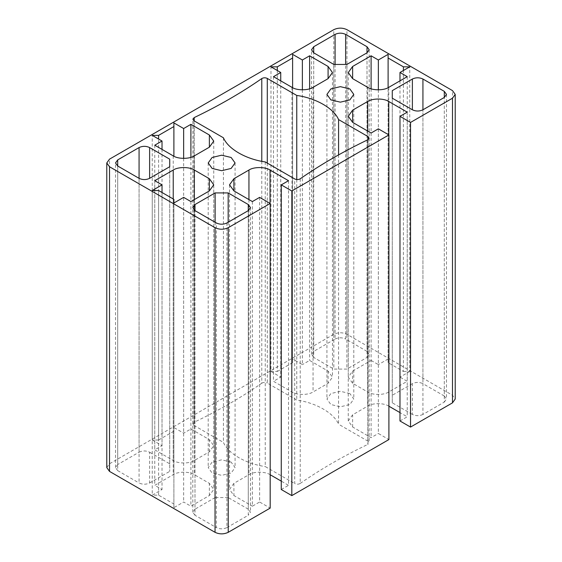 <?xml version="1.0" encoding="UTF-8"?>
<svg xmlns="http://www.w3.org/2000/svg" width="562" height="562" viewBox="0 0 562 562"><rect width="100%" height="100%" fill="white"/><g stroke="black" fill="none" stroke-linecap="round" stroke-linejoin="round"><path stroke-width="0.42" stroke-dasharray="2.81 2.11" d="M139.067 452.206C142.579 450.562 146.099 450.562 149.618 452.206L149.618 482.976C146.099 484.613 142.579 484.613 139.067 482.976L139.067 178.337L139.067 452.206L117.697 464.542L117.697 166.001L117.697 470.633L115.512 467.591L117.697 464.542M169.731 463.819L169.731 166.724L169.731 471.356L169.731 463.819L149.618 452.206M149.618 482.976L169.731 471.356M226.915 222.966L226.915 527.599C223.402 529.242 219.882 529.242 216.363 527.599L216.363 222.966M226.915 527.599L248.285 515.263L248.285 210.631L248.285 509.172L250.469 512.214L248.285 515.263M194.993 515.263L192.808 512.214L194.993 509.172L194.993 210.631L194.993 515.263L216.363 527.599M215.113 222.243L215.113 497.56L194.993 509.172M228.172 222.243L228.172 497.56L215.113 497.56M248.285 509.172L228.172 497.56M422.933 414.433C419.421 416.077 415.901 416.077 412.382 414.433L412.382 383.663C415.901 382.019 419.421 382.019 422.933 383.663L422.933 109.794L422.933 414.433L444.303 402.09L444.303 97.458L444.303 395.999L446.488 399.048L444.303 402.09M444.303 395.999L422.933 383.663M392.269 402.813L392.269 98.181L392.269 402.813L412.382 414.433M412.382 383.663L392.269 395.276M313.715 357.467L311.531 354.418L313.715 351.369L313.715 52.828L313.715 357.467L333.828 369.079L346.887 369.079L367.007 357.467L367.007 52.828L367.007 351.369L369.192 354.418L367.007 357.467M335.085 64.44L335.085 339.034L313.715 351.369M367.007 351.369L345.637 339.034L345.637 64.44M335.085 339.034C338.598 337.39 342.118 337.39 345.637 339.034M368.054 139.643L368.054 441.233L369.15 442.758L367.801 444.416L367.801 139.776M338.577 154.901L338.577 424.219C333.87 413.049 316.104 402.792 296.764 400.074L267.287 383.059L267.287 163.106M368.054 441.233L338.577 424.219M300.22 178.793L300.22 483.432C298.457 484.409 296.624 484.458 294.713 483.58L294.713 178.941M300.22 483.432C320.663 469.221 343.185 456.218 367.801 444.416M193.946 120.767L193.946 425.399L192.85 423.874L194.199 422.224L194.199 120.914M261.78 161.315L261.78 383.207C241.337 397.411 218.815 410.422 194.199 422.224M261.78 383.207C263.543 382.23 265.376 382.181 267.287 383.059M265.236 161.926L265.236 466.558L294.713 483.58M223.423 137.781L223.423 442.42C228.13 453.583 245.896 463.84 265.236 466.558M193.946 425.399L223.423 442.42M296.764 179.545L296.764 400.074M117.697 470.633L139.067 482.976M333.828 64.44L333.828 369.079M346.887 64.44L346.887 369.079M277.305 70.496L277.305 371.475L270.975 371.475L270.975 66.843M277.305 371.475L292.605 362.645L292.605 87.686M292.605 362.645L292.605 54.352M388.11 54.352L388.11 362.645L403.411 371.475L403.411 70.496M403.411 371.475L409.747 371.475L409.747 66.843M388.11 362.645L388.11 87.686M302.37 89.85L302.37 364.626L292.605 358.985M280.733 80.858L280.733 377.116L273.483 381.303L291.952 391.967C296.701 395.248 308.306 395.248 313.055 391.967L328.089 383.284L332.465 377.186L328.089 371.096L309.627 360.432L302.37 364.626M270.975 371.475L280.733 377.116M399.982 80.858L399.982 377.116L409.747 371.475M173.89 122.895L173.89 156.229M173.89 431.187L158.589 440.018L158.589 139.039M158.589 440.018L152.253 440.018L152.253 135.386M173.89 507.648L173.89 203.015L173.89 507.648L183.648 502.014L190.904 506.2L209.373 495.536L213.743 489.446L209.373 483.355L194.333 474.672C189.584 471.385 177.978 471.385 173.229 474.672L154.761 485.336L162.018 489.523L152.253 495.157L158.589 495.157L173.89 503.995M158.589 495.157L158.589 190.525M152.253 190.525L152.253 495.157M162.018 149.401L162.018 445.652L154.761 449.846L173.229 460.503C177.978 463.791 189.584 463.791 194.333 460.503L209.373 451.827L213.743 445.729L209.373 439.639L190.904 428.975L183.648 433.169L173.89 427.527M152.253 440.018L162.018 445.652M183.648 158.393L183.648 433.169M162.018 192.499L162.018 489.523M407.239 76.664L407.239 381.303L399.982 377.116M371.096 88.81L371.096 360.432L352.627 371.096L348.257 377.186L352.627 383.284L367.667 391.967C372.416 395.248 384.022 395.248 388.771 391.967L407.239 381.303M378.352 89.85L378.352 364.626L371.096 360.432M388.11 358.985L378.352 364.626M106.787 467.591L109.52 463.783L333.765 334.313C338.162 332.261 342.56 332.261 346.958 334.313L452.48 395.241L455.213 399.048M378.352 128.831L378.352 433.471L388.904 439.561M399.982 420.98L407.239 416.793L399.982 412.599M407.239 112.154L407.239 416.793M388.904 406.207L388.771 406.129C384.022 402.842 372.416 402.842 367.667 406.129L352.627 414.812L348.257 420.903L352.627 426.994L371.096 437.658L378.352 433.471M371.096 133.025L371.096 437.658M259.63 197.374L259.63 502.014L270.182 508.104M252.373 201.568L252.373 506.2L259.63 502.014M270.182 474.749L270.048 474.672C265.299 471.385 253.694 471.385 248.945 474.672L233.911 483.355L229.535 489.446L233.911 495.536L252.373 506.2M288.517 180.697L288.517 485.336L281.267 481.142M281.267 489.523L288.517 485.336M154.761 180.697L154.761 485.336M190.904 201.568L190.904 506.2M183.648 197.374L183.648 502.014M190.904 157.353L190.904 428.975M154.761 145.207L154.761 449.846M273.483 76.664L273.483 381.303M309.627 88.81L309.627 360.432M349.859 393.562L340.361 391.293L330.863 393.562L326.929 399.048L330.863 404.528L340.361 406.804L349.859 404.528L353.793 399.048L349.859 393.562M231.137 462.104L221.639 459.835L212.141 462.104L208.207 467.591L212.141 473.071L221.639 475.347L231.137 473.071L235.071 467.591L231.137 462.104M388.771 87.328L388.771 391.967M367.667 87.328L367.667 391.967M352.627 371.096L352.627 383.284M346.958 334.313L346.958 29.681M452.48 395.241L452.48 90.601M388.771 134.852L388.771 406.129M367.667 131.044L367.667 406.129M352.627 426.994L352.627 414.812M233.911 483.355L233.911 495.536M248.945 199.587L248.945 474.672M270.048 203.395L270.048 474.672M173.229 198.976L173.229 474.672M194.333 199.587L194.333 474.672M209.373 495.536L209.373 483.355M209.373 451.827L209.373 439.639M194.333 155.871L194.333 460.503M173.229 155.871L173.229 460.503M291.952 87.328L291.952 391.967M313.055 87.328L313.055 391.967M328.089 371.096L328.089 383.284M333.765 334.313L333.765 29.681M109.52 463.783L109.52 159.144M115.512 467.591L115.512 162.952M192.808 512.214L192.808 207.582M250.469 207.582L250.469 512.214M446.488 94.409L446.488 399.048M311.531 354.418L311.531 49.786M369.192 49.786L369.192 354.418M369.15 138.126L369.15 442.758M192.85 423.874L192.85 119.242M348.257 72.554L348.257 377.186M348.257 420.903L348.257 116.271M229.535 184.814L229.535 489.446M213.743 184.814L213.743 489.446M213.743 141.097L213.743 445.729M332.465 72.554L332.465 377.186M235.071 162.952L235.071 467.591M208.207 162.952L208.207 467.591M353.793 94.409L353.793 399.048M326.929 94.409L326.929 399.048"/><path stroke-width="0.84" d="M139.067 178.337C142.579 179.981 146.099 179.981 149.618 178.337L149.618 147.567C146.099 145.923 142.579 145.923 139.067 147.567L139.067 178.337L117.697 166.001L117.697 159.91L115.512 162.952L117.697 166.001M149.618 147.567L169.731 159.186L169.731 166.724L149.618 178.337M117.697 159.91L139.067 147.567M194.993 210.631L194.993 204.533L192.808 207.582L194.993 210.631L216.363 222.966C219.882 224.61 223.402 224.61 226.915 222.966L248.285 210.631L250.469 207.582L248.285 204.533L248.285 210.631M194.993 204.533L215.113 192.921L215.113 222.243M215.113 192.921L228.172 192.921L248.285 204.533M228.172 192.921L228.172 222.243M422.933 79.024C419.421 77.387 415.901 77.387 412.382 79.024L412.382 109.794C415.901 111.438 419.421 111.438 422.933 109.794L422.933 79.024L444.303 91.367L444.303 97.458L422.933 109.794M444.303 97.458L446.488 94.409L444.303 91.367M392.269 90.644L392.269 98.181L392.269 90.644L412.382 79.024M313.715 46.737L311.531 49.786L313.715 52.828L313.715 46.737L335.085 34.401L335.085 64.44M367.007 52.828L369.192 49.786L367.007 46.737L367.007 52.828L346.887 64.44L333.828 64.44L313.715 52.828M345.637 64.44L345.637 34.401L367.007 46.737M345.637 34.401C342.118 32.758 338.598 32.758 335.085 34.401M194.199 120.914L194.199 117.584L192.857 119.144L193.946 120.767L223.423 137.781C228.13 148.951 245.896 159.208 265.236 161.926L294.713 178.941C296.624 179.819 298.457 179.77 300.22 178.793C320.663 164.589 343.185 151.578 367.801 139.776L369.143 138.224L368.054 136.601L368.054 139.643M267.287 163.106L267.287 78.42L296.764 95.442C316.104 98.16 333.87 108.417 338.577 119.58L368.054 136.601M338.577 119.58L338.577 154.901M194.199 117.584C218.815 105.782 241.337 92.779 261.78 78.568L261.78 161.315M267.287 78.42C265.376 77.542 263.543 77.591 261.78 78.568M296.764 95.442L296.764 179.545M169.731 159.186L169.731 166.724M412.382 109.794L392.269 98.181M302.37 59.986L309.627 55.8L328.089 66.464L332.465 72.554L328.089 78.645L313.055 87.328C308.306 90.615 296.701 90.615 291.952 87.328L273.483 76.664L280.733 72.477L270.975 66.843L277.305 66.843L292.605 58.005L292.605 54.352L302.37 59.986L302.37 89.85M277.305 70.496L277.305 66.843M292.605 87.686L292.605 58.005M403.411 70.496L403.411 66.843L409.747 66.843L399.982 72.477L399.982 80.858M388.11 87.686L388.11 58.005L403.411 66.843M399.982 72.477L407.239 76.664L388.771 87.328C384.022 90.615 372.416 90.615 367.667 87.328L352.627 78.645L348.257 72.554L352.627 66.464L371.096 55.8L378.352 59.986L388.11 54.352L388.11 58.005M280.733 72.477L280.733 80.858M183.648 158.393L183.648 128.529L173.89 122.895L173.89 126.548L158.589 135.386L152.253 135.386L162.018 141.02L162.018 149.401M173.89 156.229L173.89 126.548M158.589 139.039L158.589 135.386M173.89 199.355L173.89 203.015L173.89 199.355L158.589 190.525L152.253 190.525L162.018 184.884L162.018 192.499M371.096 55.8L371.096 88.81M378.352 59.986L378.352 89.85M228.235 227.687L228.235 532.319L270.182 508.104L270.182 203.472L228.235 227.687C223.838 229.739 219.44 229.739 215.042 227.687L109.52 166.759L106.787 162.952L109.52 159.144L333.765 29.681C338.162 27.622 342.56 27.622 346.958 29.681L452.48 90.601L455.213 94.409L452.48 98.217L410.534 122.439L410.534 427.071L399.982 420.98L399.982 116.348L410.534 122.439M270.182 203.472L259.63 197.374L252.373 201.568L233.911 190.904L229.535 184.814L233.911 178.716L248.945 170.033C253.694 166.752 265.299 166.752 270.048 170.033L288.517 180.697L281.267 184.884L291.818 190.982L291.818 495.614L281.267 489.523L281.267 184.884M291.818 495.614L388.904 439.561L388.904 134.929L291.818 190.982M388.904 134.929L378.352 128.831L371.096 133.025L352.627 122.361L348.257 116.271L352.627 110.173L367.667 101.497C372.416 98.21 384.022 98.21 388.771 101.497L407.239 112.154L399.982 116.348M183.648 128.529L190.904 124.343L209.373 135.006L213.743 141.097L209.373 147.188L194.333 155.871C189.584 159.158 177.978 159.158 173.229 155.871L154.761 145.207L162.018 141.02M349.859 88.929L353.793 94.409L349.859 99.895L340.361 102.165L330.863 99.895L326.929 94.409L330.863 88.929L340.361 86.653L349.859 88.929M231.137 157.472L235.071 162.952L231.137 168.438L221.639 170.708L212.141 168.438L208.207 162.952L212.141 157.472L221.639 155.196L231.137 157.472M162.018 184.884L154.761 180.697L173.229 170.033C177.978 166.752 189.584 166.752 194.333 170.033L209.373 178.716L213.743 184.814L209.373 190.904L190.904 201.568L183.648 197.374L173.89 203.015M399.982 412.599L388.904 406.207M455.213 94.409L455.213 399.048L452.48 402.856L410.534 427.071M281.267 481.142L270.182 474.749M228.235 532.319C223.838 534.378 219.44 534.378 215.042 532.319L109.52 471.399L106.787 467.591L106.787 162.952M190.904 124.343L190.904 157.353M309.627 55.8L309.627 88.81M352.627 66.464L352.627 78.645M388.771 101.497L388.771 134.852M367.667 101.497L367.667 131.044M352.627 110.173L352.627 122.361M452.48 402.856L452.48 98.217M233.911 178.716L233.911 190.904M248.945 170.033L248.945 199.587M270.048 170.033L270.048 203.395M173.229 170.033L173.229 198.976M194.333 170.033L194.333 199.587M209.373 178.716L209.373 190.904M215.042 532.319L215.042 227.687M109.52 471.399L109.52 166.759M209.373 135.006L209.373 147.188M328.089 66.464L328.089 78.645"/></g></svg>
